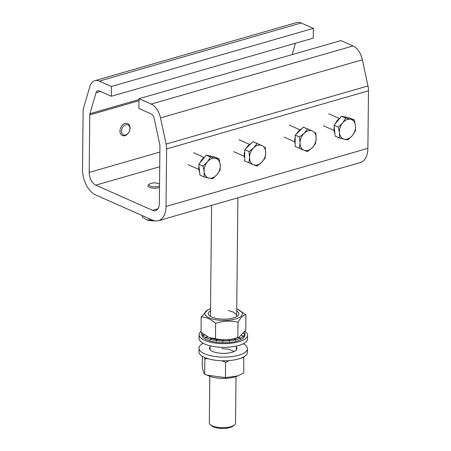 <?xml version="1.0" encoding="UTF-8"?>
<svg xmlns="http://www.w3.org/2000/svg" width="451" height="451" viewBox="0 0 451 451"><rect width="100%" height="100%" fill="white"/><g stroke="black" fill="none" stroke-linecap="round" stroke-linejoin="round"><path stroke-width="0.68" d="M111.38 96.266L111.482 86.485L313.36 28.368L313.253 38.149L111.38 96.266L99.237 90.888A5.243 3.134 73.9 0 0 97.737 90.741A5.243 3.134 73.9 0 0 96.063 92.714L89.958 113.691L139.026 99.564M313.36 28.368L301.217 22.984L99.338 81.107A15.723 9.398 -106.1 0 0 94.834 80.667A15.723 9.398 -106.1 0 0 89.822 86.586L83.717 107.564A14.409 8.614 -106.1 0 0 83.114 111.916L82.51 169.458A20.96 12.527 -106.1 0 0 95.663 194.939L152.444 220.099A20.96 12.527 -106.1 0 0 158.448 220.68A20.96 12.527 -106.1 0 0 166.013 206.462L367.886 148.34A20.96 12.527 73.9 0 1 360.326 162.563L158.448 220.68M111.482 86.485L99.338 81.107M368.49 90.803L166.616 148.92A14.409 8.614 -106.1 0 0 166.109 144.078L367.982 85.955A14.409 8.614 73.9 0 1 368.49 90.803L367.886 148.34M166.616 148.92L166.013 206.462M367.982 85.955L362.373 59.786L160.494 117.903A15.723 9.398 -106.1 0 0 151.181 104.08L139.038 98.696L340.911 40.579L353.054 45.957A15.723 9.398 73.9 0 1 362.373 59.786M166.109 144.078L160.494 117.903M159.716 166.746L95.77 185.158L152.551 210.318A10.48 6.263 73.9 0 0 155.55 210.611A10.48 6.263 73.9 0 0 159.333 203.497L159.936 145.961A3.929 2.351 73.9 0 0 159.795 144.641L154.186 118.466A5.243 3.134 73.9 0 0 151.079 113.861L138.936 108.477L139.038 98.696M139.015 100.708L89.794 114.881L89.191 172.417L159.868 152.072M292.107 54.627L295.411 43.285M95.77 185.158A10.48 6.263 73.9 0 1 89.191 172.417M89.794 114.881A3.929 2.351 73.9 0 1 89.958 113.691M94.834 80.667L296.713 22.55A15.723 9.398 73.9 0 1 301.217 22.984M159.519 185.677A5.468 1.962 -179.4 0 1 150.273 186.077A5.468 1.962 -179.4 0 1 149.444 184.059A5.468 1.962 -179.4 0 1 158.696 183.653A5.468 1.962 -179.4 0 1 159.536 184.16M159.502 187.43A6.551 2.351 -179.4 0 1 149.428 187.328A6.551 2.351 -179.4 0 1 147.922 185.806A6.551 2.351 -179.4 0 1 148.435 184.91L149.444 184.059M159.017 220.522A10.48 3.76 0.6 0 0 161.932 219.733L161.988 219.665M155.138 220.894L146.304 219.569A10.48 3.76 0.6 0 0 155.172 220.9M146.068 219.468L142.223 216.886L142.234 215.578M161.52 219.8L160.24 220.167M149.952 218.994L149.935 220.302M204.438 207.443A10.48 3.76 0.6 0 0 207.359 206.654L207.872 206.457M206.941 206.721L205.667 207.088M207.86 206.457L207.415 206.586M254.905 192.915A10.48 3.76 0.6 0 0 257.825 192.126L257.882 192.058M257.408 192.194L256.134 192.56M300.327 179.836A10.48 3.76 0.6 0 0 303.247 179.047L303.765 178.85M302.83 179.115L301.556 179.481M303.748 178.85L303.303 178.979M244.679 158.324A10.48 7.515 -66.1 0 1 244.205 155.065A10.48 7.515 -66.1 0 1 244.746 151.513M246.111 148.323A10.48 7.515 -66.1 0 1 251.06 143.474M256.055 142.973A10.48 7.515 -66.1 0 1 256.529 143.159L256.969 143.356M248.896 162.817L253.501 164.745A10.48 7.515 113.9 0 1 249.55 157.433A10.48 7.515 -66.1 0 1 253.676 147.798L249.014 151.525L249.55 157.433L248.896 162.817L244.651 160.934L244.769 149.642L252.904 141.67L261.755 145.476A10.48 7.515 -66.1 0 1 265.701 152.782A10.48 7.515 -66.1 0 1 261.574 162.416A10.48 7.515 -66.1 0 1 253.501 164.745L256.912 166.137L261.574 162.416L265.047 158.166L265.701 152.782L265.165 146.874M253.676 147.798A10.48 7.515 -66.1 0 1 261.755 145.476L257.149 143.548L253.676 147.798M252.904 141.67L257.149 143.548M244.769 149.642L249.014 151.525M295.146 143.796A10.48 7.515 -66.1 0 1 294.678 140.537A10.48 7.515 -66.1 0 1 295.219 136.986M296.578 133.795A10.48 7.515 -66.1 0 1 301.533 128.941M306.522 128.445A10.48 7.515 -66.1 0 1 306.996 128.631L307.441 128.823M299.368 148.289L303.968 150.211A10.48 7.515 113.9 0 1 300.022 142.905A10.48 7.515 -66.1 0 1 304.149 133.27L299.481 136.991L300.022 142.905L299.368 148.289L295.117 146.406L295.236 135.108L303.371 127.137L312.222 130.948A10.48 7.515 -66.1 0 1 316.174 138.254A10.48 7.515 -66.1 0 1 312.047 147.889A10.48 7.515 -66.1 0 1 303.968 150.211L307.379 151.609L312.047 147.889L315.514 143.638L316.174 138.254L315.632 132.34M304.149 133.27A10.48 7.515 -66.1 0 1 312.222 130.948L307.616 129.02L304.149 133.27M303.371 127.137L307.616 129.02M295.236 135.108L299.481 136.991M127.357 124.673A5.468 3.918 -66.1 0 1 129.567 130.677A5.468 3.918 -66.1 0 1 124.042 135.029A5.468 3.918 -66.1 0 1 121.826 129.025A5.468 3.918 -66.1 0 1 127.357 124.673M126.99 123.337A6.551 4.696 -66.1 0 1 127.661 123.557A6.551 4.696 -66.1 0 1 129.482 130.999A6.551 4.696 -66.1 0 1 123.022 135.751A6.551 4.696 -66.1 0 1 122.351 135.531A6.551 4.696 -66.1 0 1 120.524 128.095A6.551 4.696 -66.1 0 1 126.99 123.337M208.914 155.764A10.48 7.515 -66.1 0 1 210.036 155.888A10.48 7.515 -66.1 0 1 211.096 156.232M199.618 172.327A10.48 7.515 -66.1 0 1 198.981 166.075M200.007 162.738A10.48 7.515 -66.1 0 1 204.692 157.083M204.145 176.933L209.027 178.111A10.48 7.515 -66.1 0 1 204.185 171.775L204.145 176.933L199.9 175.05L198.79 164.209L202.522 159.699L206.254 155.195L214.828 157.027L219.073 158.91L215.381 158.256A10.48 7.515 -66.1 0 1 220.223 164.598A10.48 7.515 -66.1 0 1 217.044 174.526L220.178 169.751L220.223 164.598L219.073 158.91M207.364 161.847A10.48 7.515 -66.1 0 1 215.381 158.256L210.499 157.078L207.364 161.847L203.035 166.092L204.185 171.775A10.48 7.515 -66.1 0 1 207.364 161.847M209.027 178.111A10.48 7.515 113.9 0 0 217.044 174.526L212.714 178.765L209.027 178.111M206.254 155.195L210.499 157.078M198.79 164.209L203.035 166.092M344.169 116.826A10.48 7.515 -66.1 0 1 345.297 116.95A10.48 7.515 -66.1 0 1 346.351 117.288M334.879 133.389A10.48 7.515 -66.1 0 1 334.236 127.137M335.268 123.794A10.48 7.515 -66.1 0 1 339.947 118.145M339.4 137.995L344.282 139.173A10.48 7.515 -66.1 0 1 339.445 132.836L339.4 137.995L335.155 136.112L334.044 125.265L341.508 116.257L350.083 118.089L354.328 119.972L350.641 119.318A10.48 7.515 -66.1 0 1 355.478 125.654A10.48 7.515 -66.1 0 1 352.304 135.582L355.439 130.813L355.478 125.654L354.328 119.972M342.619 122.909A10.48 7.515 -66.1 0 1 350.641 119.318L345.759 118.139L342.619 122.909L338.295 127.148L339.445 132.836A10.48 7.515 -66.1 0 1 342.619 122.909M344.282 139.173A10.48 7.515 113.9 0 0 352.304 135.582L347.975 139.827L344.282 139.173M341.508 116.257L345.759 118.139M334.044 125.265L338.295 127.148M237.902 375.892L225.427 377.645L206.817 375.108L208.931 375.982A18.762 6.737 0.6 0 0 236.916 376.275L243.749 373.005L243.765 356.859M206.817 375.108L204.675 374.167C203.841 373.614 203.029 370.908 202.24 366.043L202.341 356.335M204.602 357.502L204.833 358.838L207.516 358.579M204.675 374.167L204.833 358.838M225.427 377.645L225.585 362.322L228.792 360.597M242.322 357.587L243.906 357.682M221.869 360.755L225.585 362.322M234.317 351.425L228.454 349.237L221.881 348.55L228.454 349.237L234.317 351.425M209.822 376.326L209.332 422.858A13.102 4.702 0.6 0 0 209.647 423.906A13.102 4.702 0.6 0 0 210.324 424.679A13.102 4.702 0.6 0 0 222.382 427.7A13.102 4.702 0.6 0 0 234.509 424.932A13.102 4.702 0.6 0 0 235.535 423.134L236.02 376.602M210.324 424.679L211.519 425.733A11.788 4.234 0.6 0 0 222.377 428.45A11.788 4.234 0.6 0 0 233.285 425.958L234.509 424.932M244.572 331.925A21.614 7.763 -179.4 0 1 244.989 333.475A21.614 7.763 -179.4 0 1 244.983 333.605L244.972 333.774A21.614 7.763 -179.4 0 1 243.788 335.984L243.782 336.412L243.636 336.142A21.614 7.763 -179.4 0 1 240.597 338.098L240.592 338.526L240.315 338.227A21.614 7.763 -179.4 0 1 235.715 339.733L235.715 340.161L235.337 339.823A21.614 7.763 -179.4 0 1 229.632 340.736L229.627 341.165L229.193 340.776A21.614 7.763 -179.4 0 1 222.929 341.007L222.924 341.435L222.473 340.995A21.614 7.763 -179.4 0 1 216.277 340.516L216.271 340.945L215.843 340.454A21.614 7.763 -179.4 0 1 210.313 339.315L210.307 339.744L209.952 339.214A21.614 7.763 -179.4 0 1 205.628 337.523L205.628 337.951L205.374 337.382A21.614 7.763 -179.4 0 1 202.685 335.307L202.555 335.149A21.614 7.763 -179.4 0 1 201.76 333.024A21.614 7.763 -179.4 0 1 201.76 332.917M244.966 335.059A21.614 7.763 -179.4 0 1 244.972 335.189A21.614 7.763 -179.4 0 1 244.966 335.318L244.949 335.482A21.614 7.763 -179.4 0 1 243.771 337.698L243.777 337.269L243.613 337.85A21.614 7.763 -179.4 0 1 240.58 339.812L240.58 339.383L240.298 339.936A21.614 7.763 -179.4 0 1 235.698 341.446L235.704 341.018L235.321 341.537A21.614 7.763 -179.4 0 1 229.61 342.45L229.615 342.021L229.17 342.489A21.614 7.763 -179.4 0 1 222.912 342.721L222.918 342.292L222.456 342.709A21.614 7.763 -179.4 0 1 216.255 342.23L216.26 341.802L215.826 342.168A21.614 7.763 -179.4 0 1 210.296 341.029L210.301 340.601L209.935 340.922A21.614 7.763 -179.4 0 1 205.611 339.231L205.611 339.045M215.826 342.168L216.26 341.83M209.935 340.922L210.296 340.781M205.352 339.096A21.614 7.763 -179.4 0 1 202.668 337.021L202.668 336.852M202.538 336.863A21.614 7.763 -179.4 0 1 201.738 334.738L201.76 333.024M229.193 340.776L228.601 339.766M228.804 339.75L229.632 340.736M235.337 339.823L233.911 338.921M234.086 338.876L235.715 339.733M240.315 338.227L238.229 337.528M238.376 337.472L240.597 338.098M243.636 336.142L241.398 335.758M241.494 335.679L243.788 335.984M244.972 333.774L243.315 333.695M243.399 333.582L244.983 333.605M202.555 335.149L204.517 335.02M204.653 335.116L202.685 335.307M205.374 337.382L207.764 336.914M207.9 336.976L205.628 337.523M209.952 339.214L211.874 338.47M212.038 338.515L210.313 339.315M215.843 340.454L217.016 339.53M217.213 339.558L216.277 340.516M222.473 340.995L222.777 339.975M222.991 339.981L222.929 341.007M234.667 339.394L233.962 338.91M229.627 341.165L228.73 339.755M236.33 347.044A13.755 4.938 -179.4 0 1 236.967 348.555A13.755 4.938 -179.4 0 1 235.253 350.912A13.755 4.938 -179.4 0 1 219.75 353.161A13.755 4.938 -179.4 0 1 209.461 348.268A13.755 4.938 -179.4 0 1 210.132 346.768M243.309 343.73A24.236 8.699 -179.4 0 1 247.447 348.668L247.413 352.332A24.236 8.699 -179.4 0 1 244.386 356.482A24.236 8.699 -179.4 0 1 217.078 360.445A24.236 8.699 -179.4 0 1 198.942 351.825L198.981 348.161A24.236 8.699 -179.4 0 1 202.003 344.006A24.236 8.699 -179.4 0 1 203.221 343.312M247.447 348.668A24.236 8.699 -179.4 0 1 244.425 352.817A24.236 8.699 -179.4 0 1 217.117 356.775A24.236 8.699 -179.4 0 1 198.981 348.161M245 331.248A24.236 8.699 -179.4 0 1 247.588 335.217L247.554 338.887A24.236 8.699 -179.4 0 1 238.731 345.483A24.236 8.699 -179.4 0 1 212.94 346.402A24.236 8.699 -179.4 0 1 199.083 338.38L199.122 334.71A24.236 8.699 -179.4 0 1 201.033 331.372M247.588 335.217A24.236 8.699 -179.4 0 1 238.771 341.819A24.236 8.699 -179.4 0 1 212.979 342.732A24.236 8.699 -179.4 0 1 199.122 334.71M210.527 308.732A18.762 6.737 0.6 0 0 209.636 309.053A18.762 6.737 0.6 0 0 210.036 318.226A18.762 6.737 0.6 0 0 235.535 318.987A18.762 6.737 0.6 0 0 237.615 309.347A18.762 6.737 0.6 0 0 236.73 309.003M245.93 314.651L245.767 329.98L239.092 337.19L237.857 337.54L238.021 322.217C240.671 317.549 243.309 315.029 245.93 314.651L237.615 309.347M237.857 337.54C230.399 340.077 222.941 340.466 215.488 338.695L209.337 337.59A18.762 6.737 0.6 0 0 235.332 338.549A18.762 6.737 0.6 0 0 237.316 337.884L239.092 337.19M208.666 337.314L201.022 332.286L201.185 316.963C206.011 316.94 210.831 319.077 215.646 323.367C223.11 320.836 230.562 320.447 238.021 322.217M236.707 311.015A15.261 5.48 -179.4 0 1 234.92 317.459A15.261 5.48 -179.4 0 1 212.162 317.216A15.261 5.48 -179.4 0 1 211.823 317.076A15.261 5.48 -179.4 0 1 210.51 310.745M209.636 309.053L207.86 309.747L201.185 316.963M215.488 338.695L215.646 323.367M236.465 314.668L233.657 312.193L228.245 310.502L233.657 312.193L236.465 314.668M151.181 104.08L353.054 45.957M152.551 210.318L157.94 208.768M100.488 91.44L96.063 92.714M233.618 151.637L244.267 156.35M238.929 139.658L249.572 144.376M284.091 137.104L294.734 141.823M289.395 125.13L300.045 129.849M193.507 152.737L204.151 157.45M188.197 164.711L198.846 169.429M328.762 113.793L339.411 118.512M323.457 125.773L334.101 130.491M210.098 349.779L210.138 345.816M210.448 316.36L211.609 205.38M236.296 350.055L236.341 346.086M236.651 316.636L237.891 197.809M244.972 335.189L244.989 333.475"/></g></svg>

